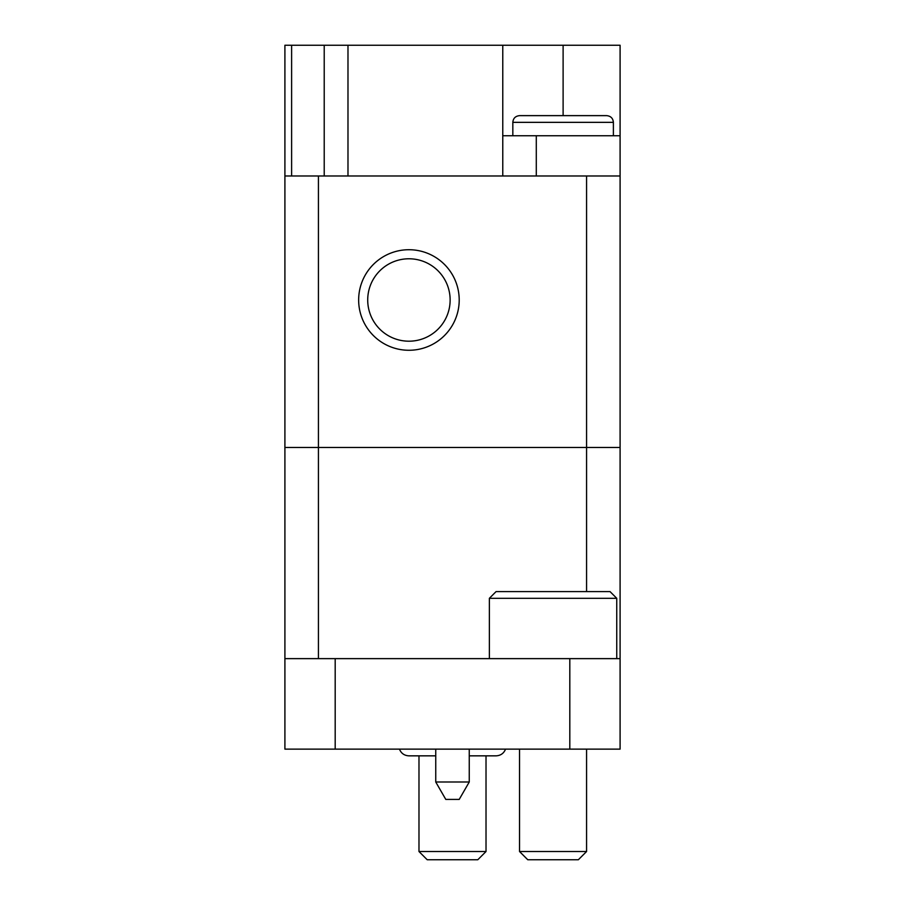 <?xml version="1.0" encoding="UTF-8"?>
<svg xmlns="http://www.w3.org/2000/svg" width="905" height="905" viewBox="0 0 905 905"><rect width="100%" height="100%" fill="white"/><g stroke="black" fill="none" stroke-linecap="round" stroke-linejoin="round"><path stroke-width="1.36" d="M291.614 175.977L291.614 45.25L284.905 45.25L284.905 749.136L620.095 749.136L620.095 45.25L502.773 45.25L502.773 175.977M347.984 175.977L347.984 45.25L502.773 45.25M284.905 175.977L620.095 175.977M291.614 45.25L347.984 45.25M358.652 299.996A50.273 50.273 0 0 1 434.061 256.454A50.273 50.273 0 0 1 434.061 343.538A50.273 50.273 0 0 1 358.652 299.996M324.216 175.977L324.216 45.25M284.905 447.477L620.095 447.477M284.905 658.636L620.095 658.636M502.773 135.75L620.095 135.75M512.83 122.345L613.386 122.345C613.024 118.306 610.796 116.078 606.689 115.636L519.538 115.636C515.431 116.078 513.192 118.306 512.83 122.345L512.83 135.75M367.713 299.996A41.211 41.211 0 0 1 429.536 264.305A41.211 41.211 0 0 1 429.536 335.676A41.211 41.211 0 0 1 367.713 299.996M489.367 598.307L616.746 598.307L610.038 591.599L496.076 591.599L489.367 598.307L489.367 658.636M586.576 749.136L586.576 851.526L519.538 851.526L519.538 749.136M586.576 851.526L578.34 859.75L527.762 859.75L519.538 851.526M486.019 755.845L486.019 851.526L418.981 851.526L418.981 755.845M486.019 851.526L477.795 859.75L427.205 859.75L418.981 851.526M469.254 749.136L469.254 781.999L435.746 781.999L435.746 749.136M469.254 781.999L459.208 799.42L445.792 799.42L435.746 781.999M318.424 175.977L318.424 658.636M586.576 175.977L586.576 591.599M569.811 658.636L569.811 749.136M335.189 658.636L335.189 749.136M536.292 135.75L536.292 175.977M563.114 115.636L563.114 45.25M613.386 122.345L613.386 135.75M616.746 598.307L616.746 658.636M505.556 749.136C503.814 753.379 500.646 755.607 496.076 755.845C500.646 755.607 503.814 753.379 505.556 749.136C503.814 753.379 500.646 755.607 496.076 755.845L469.254 755.845M399.444 749.136C401.187 753.379 404.354 755.607 408.924 755.845C404.354 755.607 401.187 753.379 399.444 749.136C401.187 753.379 404.354 755.607 408.924 755.845L435.746 755.845"/></g></svg>
